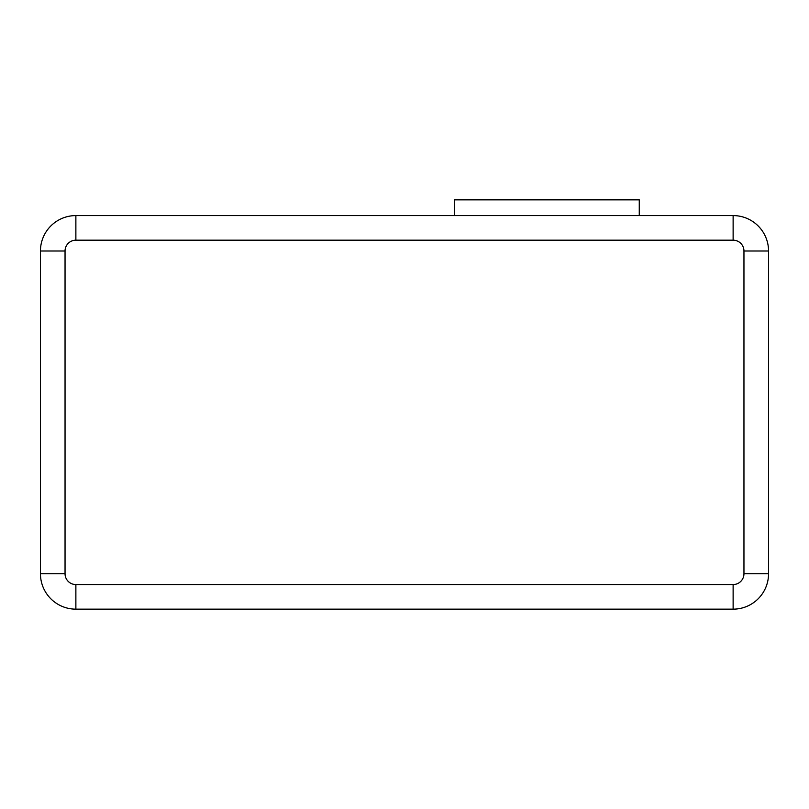 <?xml version="1.0" encoding="UTF-8"?>
<svg xmlns="http://www.w3.org/2000/svg" width="809" height="809" viewBox="0 0 809 809"><rect width="100%" height="100%" fill="white"/><g stroke="black" fill="none" stroke-linecap="round" stroke-linejoin="round"><path stroke-width="1.21" d="M454.678 215.588L454.678 199.843L639.262 199.843L639.262 215.588M75.874 240.182L75.874 215.588L733.126 215.588A35.424 35.424 0 0 1 768.55 251.012L768.55 573.733A35.424 35.424 0 0 1 733.126 609.157L75.874 609.157A35.424 35.424 0 0 1 40.45 573.733L40.45 251.012A35.424 35.424 0 0 1 75.874 215.588A35.424 35.424 0 0 0 40.45 251.012L65.044 251.012L65.044 573.733A10.82 10.82 0 0 0 75.874 584.553L733.126 584.553A10.82 10.82 0 0 0 743.956 573.733L743.956 251.012A10.82 10.82 0 0 0 733.126 240.182L75.874 240.182A10.82 10.82 0 0 0 65.044 251.012M75.874 584.553L75.874 609.157A35.424 35.424 0 0 1 40.45 573.733L65.044 573.733M743.956 573.733L768.55 573.733A35.424 35.424 0 0 1 733.126 609.157L733.126 584.553M733.126 240.182L733.126 215.588A35.424 35.424 0 0 1 768.55 251.012L743.956 251.012"/></g></svg>
